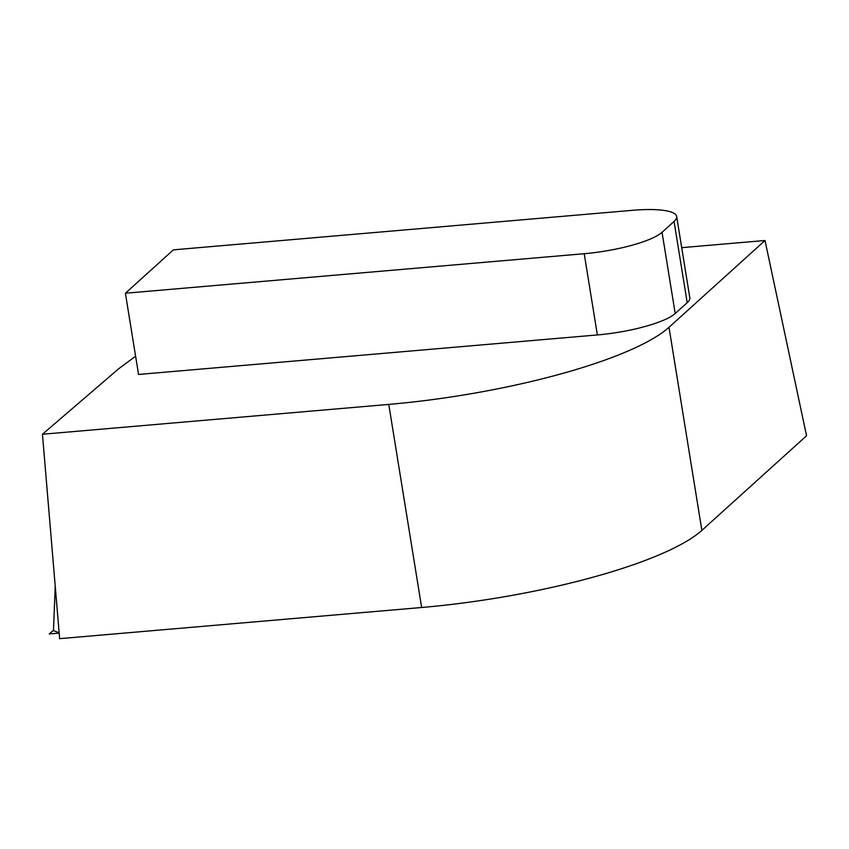 <?xml version="1.0" encoding="UTF-8"?>
<svg xmlns="http://www.w3.org/2000/svg" width="849" height="849" viewBox="0 0 849 849"><rect width="100%" height="100%" fill="white"/><g stroke="black" fill="none" stroke-linecap="round" stroke-linejoin="round"><path stroke-width="1.27" d="M681.705 247.675L765.013 240.5L806.55 435.76L701.879 530.381A227.755 50.112 170.8 0 1 421.656 607.491L59.642 638.66L42.45 434.242L118.563 368.859L135.607 356.219M765.013 240.5L668.991 327.3A227.755 50.112 170.8 0 1 388.768 404.411L42.45 434.242M125.397 293.223L138.557 374.451L597.367 334.941A63.261 13.924 -9.2 0 0 675.21 313.525L687.202 302.679A63.261 13.924 -9.2 0 0 689.812 297.712L676.653 216.484A63.261 13.924 -9.2 0 0 632.197 210.34L173.387 249.85L125.397 293.223L584.218 253.713A63.261 13.924 -9.2 0 0 662.05 232.297L674.053 221.451A63.261 13.924 -9.2 0 0 676.653 216.484M59.154 632.845L53.466 630.552L59.154 632.845M59.175 633.121L49.231 633.938L53.476 630.298M806.55 435.76L701.879 530.381A227.755 50.112 170.8 0 1 421.656 607.491L59.642 638.66M675.21 313.525L662.05 232.297M597.367 334.941L584.218 253.713M687.202 302.679L674.053 221.451M701.879 530.381L668.991 327.3M421.656 607.491L388.768 404.411M53.455 630.881L55.238 586.319"/></g></svg>
